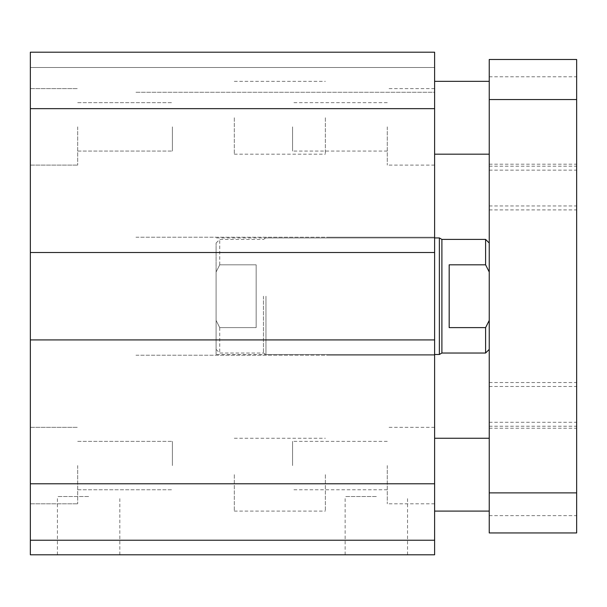 <?xml version="1.0" encoding="UTF-8"?>
<svg xmlns="http://www.w3.org/2000/svg" width="607" height="607" viewBox="0 0 607 607"><rect width="100%" height="100%" fill="white"/><g stroke="black" fill="none" stroke-linecap="round" stroke-linejoin="round"><path stroke-width="0.46" stroke-dasharray="3.04 2.28" d="M434.612 296.216L434.612 354.488L434.612 296.216M216.092 296.216L216.092 354.488L216.092 296.216M434.612 117.758L434.612 154.178L434.612 117.758M325.352 117.758L325.352 154.178L325.352 117.758M434.612 474.674L434.612 438.254L434.612 474.674M325.352 474.674L325.352 511.094L325.352 474.674M387.266 126.863L387.266 165.104L387.266 126.863M292.574 126.863L292.574 151.075L292.574 126.863M387.266 465.569L387.266 503.81L387.266 465.569M292.574 465.569L292.574 441.357L292.574 465.569M434.612 126.863L434.612 165.104L434.612 126.863M434.612 465.569L434.612 427.328L434.612 465.569M77.696 465.569L77.696 503.81L77.696 465.569M172.388 465.569L172.388 441.357L172.388 465.569M77.696 126.863L77.696 165.104L77.696 126.863M172.388 126.863L172.388 151.075L172.388 126.863M30.35 126.863L30.35 165.104L30.35 126.863M30.35 465.569L30.35 427.328L30.35 465.569M88.622 554.798L119.822 554.798L88.622 554.798M88.622 496.526L57.422 496.526L88.622 496.526M376.34 554.798L407.54 554.798L376.34 554.798M376.34 496.526L345.14 496.526L376.34 496.526M30.35 554.798L434.612 554.798L434.612 540.23L30.35 540.23L135.968 540.23L30.35 540.23L30.35 554.798M30.35 108.653L434.612 108.653L434.612 52.202L328.994 52.202L434.612 52.202L434.612 67.498L30.35 67.498L135.968 67.498L30.35 67.498L30.35 92.264L30.35 67.498L434.612 67.498L434.612 52.202L30.35 52.202L135.968 52.202L30.35 52.202L30.35 355.216L30.35 339.92L30.35 355.216L30.35 339.92L434.612 339.92L434.612 540.23M434.612 339.92L30.35 339.92L434.612 339.92L434.612 355.216L328.994 355.216L434.612 355.216L434.612 237.216L434.612 252.512L434.612 237.216L328.994 237.216L434.612 237.216L434.612 252.512L328.994 252.512L434.612 252.512L434.612 108.653M135.968 355.216L434.612 355.216L135.968 355.216M135.968 237.216L434.612 237.216L135.968 237.216M30.35 252.512L434.612 252.512M135.968 252.512L328.994 252.512L135.968 252.512M135.968 92.264L434.612 92.264L434.612 67.498L434.612 92.264L135.968 92.264M30.35 339.92L30.35 540.23M328.994 67.498L434.612 67.498L328.994 67.498M234.302 117.758L234.302 154.178L234.302 117.758M489.242 117.758L489.242 154.178L489.242 117.758M234.302 474.674L234.302 511.094L234.302 474.674M489.242 474.674L489.242 511.094L489.242 474.674M489.242 188.049L489.242 166.197L489.242 188.049M576.65 188.049L576.65 166.197L576.65 188.049M489.242 404.383L489.242 382.531L489.242 404.383M576.65 404.383L576.65 382.531L576.65 404.383M489.242 120.49L489.242 76.785L489.242 120.49M576.65 120.49L576.65 76.785L576.65 120.49M489.242 471.942L489.242 428.238L489.242 471.942M576.65 471.942L576.65 515.647L576.65 471.942M489.242 59.486L489.242 532.946L576.65 532.946L576.65 59.486M489.242 272.012L489.242 349.389L489.242 272.012L485.6 264.811L485.6 239.401M485.6 264.811L449.18 264.811L449.18 327.621L485.6 327.621L489.242 320.42M449.18 264.811L449.18 327.621L449.18 264.811M485.6 353.031L485.6 327.621M441.896 353.031L441.896 239.401M439.369 237.944L439.369 354.488M256.154 264.811L219.734 264.811L216.092 272.012L216.092 320.42L219.734 327.621L256.154 327.621L256.154 264.811L256.154 327.621L256.154 264.811L256.154 327.621L219.734 327.621L216.092 320.42L216.092 272.012L219.734 264.811L256.154 264.811M216.092 320.42L216.092 349.389L216.092 320.42M216.092 272.012L216.092 243.043L216.092 272.012M219.734 327.621L219.734 353.031L219.734 327.621M219.734 264.811L219.734 239.401L219.734 264.811M263.438 296.216L263.438 353.031L263.438 296.216M265.965 296.216L265.965 354.488L265.965 296.216M30.35 483.779L434.612 483.779M489.242 99.548L576.65 99.548M489.242 492.884L576.65 492.884M216.092 243.043L219.734 239.401L263.438 239.401L265.965 237.944L434.612 237.944L216.092 237.944M216.092 349.389L219.734 353.031L263.438 353.031L265.965 354.488L434.612 354.488L216.092 354.488M234.302 81.338L325.352 81.338M234.302 154.178L325.352 154.178M234.302 438.254L325.352 438.254M234.302 511.094L325.352 511.094M387.266 151.075L292.574 151.075M387.266 102.651L292.574 102.651M387.266 489.781L292.574 489.781M387.266 441.357L292.574 441.357M434.612 88.622L387.266 88.622M434.612 165.104L387.266 165.104M434.612 427.328L387.266 427.328M434.612 503.81L387.266 503.81M77.696 489.781L172.388 489.781L77.696 489.781M77.696 441.357L172.388 441.357L77.696 441.357M77.696 151.075L172.388 151.075L77.696 151.075M77.696 102.651L172.388 102.651L77.696 102.651M30.35 88.622L77.696 88.622L30.35 88.622M30.35 165.104L77.696 165.104L30.35 165.104M30.35 427.328L77.696 427.328L30.35 427.328M30.35 503.81L77.696 503.81L30.35 503.81M119.822 554.798L119.822 496.526M57.422 554.798L57.422 496.526M407.54 554.798L407.54 496.526M345.14 554.798L345.14 496.526M489.242 170.142L576.65 170.142M489.242 205.955L576.65 205.955M489.242 386.477L576.65 386.477M489.242 422.29L576.65 422.29M489.242 166.197L576.65 166.197M489.242 209.901L576.65 209.901M489.242 382.531L576.65 382.531M489.242 426.235L576.65 426.235M489.242 76.785L576.65 76.785M489.242 164.194L576.65 164.194M489.242 428.238L576.65 428.238M489.242 515.647L576.65 515.647"/><path stroke-width="0.91" d="M434.612 540.23L30.35 540.23L30.35 554.798L434.612 554.798L434.612 52.202L30.35 52.202L30.35 108.653L434.612 108.653M30.35 540.23L30.35 339.92L434.612 339.92M30.35 339.92L30.35 252.512L434.612 252.512M30.35 252.512L30.35 108.653M489.242 532.946L489.242 59.486L576.65 59.486L576.65 532.946L489.242 532.946M489.242 59.486L576.65 59.486M489.242 243.043L485.6 239.401L485.6 264.811L489.242 272.012M489.242 320.42L485.6 327.621L449.18 327.621L449.18 264.811L485.6 264.811M485.6 239.401L441.896 239.401L441.896 353.031L485.6 353.031L485.6 327.621M441.896 353.031L439.369 354.488L439.369 237.944L434.612 237.944M30.35 483.779L434.612 483.779M489.242 492.884L576.65 492.884M489.242 99.548L576.65 99.548M489.242 81.338L434.612 81.338M489.242 154.178L434.612 154.178M489.242 438.254L434.612 438.254M489.242 511.094L434.612 511.094M489.242 349.389L485.6 353.031M441.896 239.401L439.369 237.944M439.369 354.488L434.612 354.488"/></g></svg>
